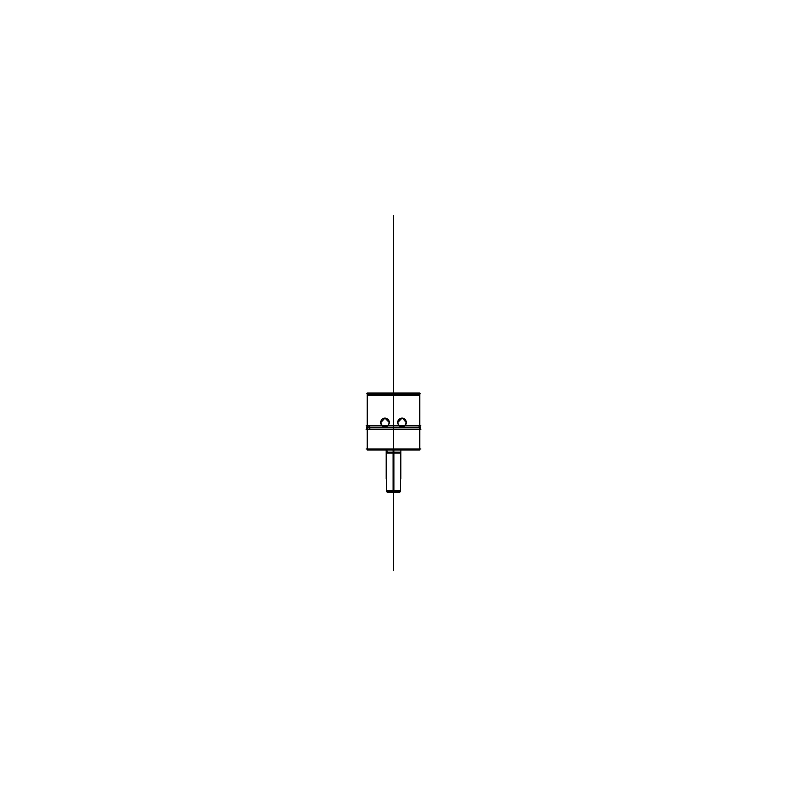 <?xml version="1.0" encoding="UTF-8"?>
<svg xmlns="http://www.w3.org/2000/svg" width="787" height="787" viewBox="0 0 787 787"><rect width="100%" height="100%" fill="white"/><g stroke="black" fill="none" stroke-linecap="round" stroke-linejoin="round"><path stroke-width="1.18" d="M420.228 393.5L366.772 393.5M419.805 394.159L367.195 394.159M419.766 394.061L367.234 394.061L419.766 394.061L367.234 394.061L419.766 394.061L367.234 394.061L367.234 392.969L419.766 392.969L419.766 450.066L367.234 450.066L419.766 450.066L419.766 392.969L419.766 450.066L419.766 392.969L367.234 392.969L367.283 450.066L367.234 394.061M419.766 394.385L419.766 395.143L367.234 395.143L367.234 394.385M419.766 393.008L419.766 394.248M406.161 394.12L397.691 394.12M389.309 394.12L380.839 394.12M367.234 394.248L367.234 393.008M420.819 429.407L366.181 429.407M397.809 422.304A4.486 4.24 90 0 0 402.039 427.066A4.486 4.24 90 0 0 406.269 422.304M404.892 425.856L406.161 422.58L404.892 425.856L406.161 422.58L404.892 425.856L406.161 422.58L402.737 418.163M402.049 418.104L397.691 422.58L399.098 425.856M420.819 425.856L366.181 425.856L420.819 425.856M380.731 422.304A4.486 4.24 -90 0 0 384.961 427.066A4.486 4.24 -90 0 0 389.191 422.304M387.902 425.856L389.309 422.58L387.902 425.856L389.309 422.58L387.902 425.856L389.309 422.58L384.951 418.104L380.839 422.58L382.108 425.856M389.132 422.865A4.486 4.24 -90 0 0 384.902 418.104A4.486 4.24 -90 0 0 380.672 422.865M368.296 426.082A1.663 1.663 90 0 0 366.644 427.872L420.406 427.872L419.766 426.426A1.663 1.663 0 0 1 420.415 427.744L366.585 427.744L420.415 427.744A1.663 1.663 0 0 0 419.766 426.426A1.663 1.663 0 0 1 419.766 429.063A1.663 1.663 0 0 0 420.415 427.744A1.663 1.663 0 0 1 419.766 429.063L420.406 427.607L419.766 429.063M418.704 426.082A1.663 1.663 90 0 1 420.356 427.872L419.766 426.426M368.247 426.082L366.594 427.872L368.247 426.082A1.663 1.663 0 0 0 366.585 427.744L420.415 427.744M368.296 429.407A1.663 1.663 90 0 1 366.644 427.607L420.356 427.607A1.663 1.663 90 0 1 418.704 429.407M366.594 427.607L368.247 429.407A1.663 1.663 0 0 1 366.585 427.744L417.09 427.744M406.328 422.865A4.486 4.24 90 0 0 402.098 418.104A4.486 4.24 90 0 0 397.868 422.865M419.717 392.969L419.717 450.066L419.717 392.969M367.234 394.12L367.234 425.856M419.766 425.856L419.766 394.159M420.819 448.964L366.181 448.964M393.077 450.066L393.116 452.181L399.894 452.181M400.524 453.007L393.057 453.007L393.067 490.744L400.504 490.744M393.5 450.066L393.5 393.5C393.5 387.716 393.5 387.716 393.5 393.5L393.5 570.575L393.5 393.5C393.5 387.716 393.5 387.716 393.5 393.5L393.5 570.575L393.5 393.5C393.5 388.955 393.5 388.955 393.5 393.5L393.5 570.575L393.5 393.5C393.5 388.955 393.5 388.955 393.5 393.5C393.5 387.578 393.5 387.578 393.5 393.5C393.5 372.999 393.5 372.999 393.5 393.5L393.5 570.575L393.5 393.5C393.5 376.048 393.5 376.048 393.5 393.5C393.5 386.407 393.5 386.407 393.5 393.5L393.5 570.575L393.5 393.5C393.5 384.597 393.5 384.597 393.5 393.5C393.5 385.246 393.5 385.246 393.5 393.5L393.5 392.969M393.923 450.066L393.884 452.181L387.106 452.181M386.496 490.744L393.943 490.744L393.933 453.007L386.476 453.007M386.594 489.425L386.594 491.56L393.933 491.6L393.933 490.842M393.933 452.958L393.933 452.191L386.594 452.191L386.594 491.6L386.594 490.842L393.5 490.842L386.594 490.842L386.594 491.56M393.5 489.425C384.597 489.425 384.597 489.425 393.5 489.425L393.5 491.56L393.5 489.425C402.403 489.425 402.403 489.425 393.5 489.425M400.406 489.425L400.406 491.56L393.067 491.6L393.067 490.842M393.067 452.958L393.067 452.191L400.406 452.191L400.406 491.6L400.406 490.842L393.5 490.842L400.406 490.842L400.406 491.56M398.901 492.347L393.146 492.121M393.5 492.249L393.5 491.6L393.5 492.249M399.225 492.249L387.775 492.249M388.099 492.347L393.854 492.121M389.368 492.347L391.533 492.347M395.664 492.347L391.336 492.347M395.468 492.347L397.632 492.347M386.309 452.958L400.691 452.958M399.894 491.6L399.894 492.121L393.097 492.121L393.097 491.6M387.106 491.6L387.106 492.121L393.903 492.121L393.903 491.6M419.766 429.407L419.766 448.964L419.766 429.407M406.161 422.58C406.554 416.805 397.563 416.805 397.691 422.58C397.563 416.805 406.554 416.805 406.161 422.58C406.554 416.805 397.563 416.805 397.691 422.58C397.563 416.805 406.554 416.805 406.161 422.58M389.309 422.58C389.437 416.805 380.446 416.805 380.839 422.58C380.446 416.805 389.437 416.805 389.309 422.58C389.437 416.805 380.446 416.805 380.839 422.58C380.446 416.805 389.437 416.805 389.309 422.58M369.91 427.607A1.663 1.663 0 0 0 367.283 426.387M367.234 426.426A1.663 1.663 0 0 0 367.234 429.063L367.234 450.066L367.234 429.063M367.283 429.102A1.663 1.663 0 0 0 369.91 427.872M366.644 427.744L367.234 427.744M367.283 427.744L369.91 427.744M367.234 429.407L367.234 448.964L367.234 429.407M393.5 370.392L393.5 367.834L393.5 370.392M386.142 450.066L386.142 478.949M393.5 296.237L393.5 344.499L393.5 296.237M393.5 322.729C393.5 328.287 393.5 327.766 393.5 322.729C393.5 319.473 393.5 319.473 393.5 322.729M400.858 450.066L400.858 478.949M393.5 305.474L393.5 344.883L393.5 305.474M393.5 374.986L393.5 382.029L393.5 374.986M393.5 370.697L393.5 379.885L393.5 370.697M393.5 453.007L393.5 490.744L393.5 453.007M399.894 490.842L393.5 490.842L399.894 490.842M393.5 392.88L393.5 215.805L393.5 392.88M393.5 497.748L393.5 535.79L393.5 497.748M387.106 490.842L393.5 490.842M393.5 497.886L393.5 492.396L393.5 497.886M419.107 393.402L419.865 394.159L419.107 393.402M386.81 450.066L387.352 452.181L386.81 450.066M400.406 452.958L400.406 452.191"/></g></svg>

